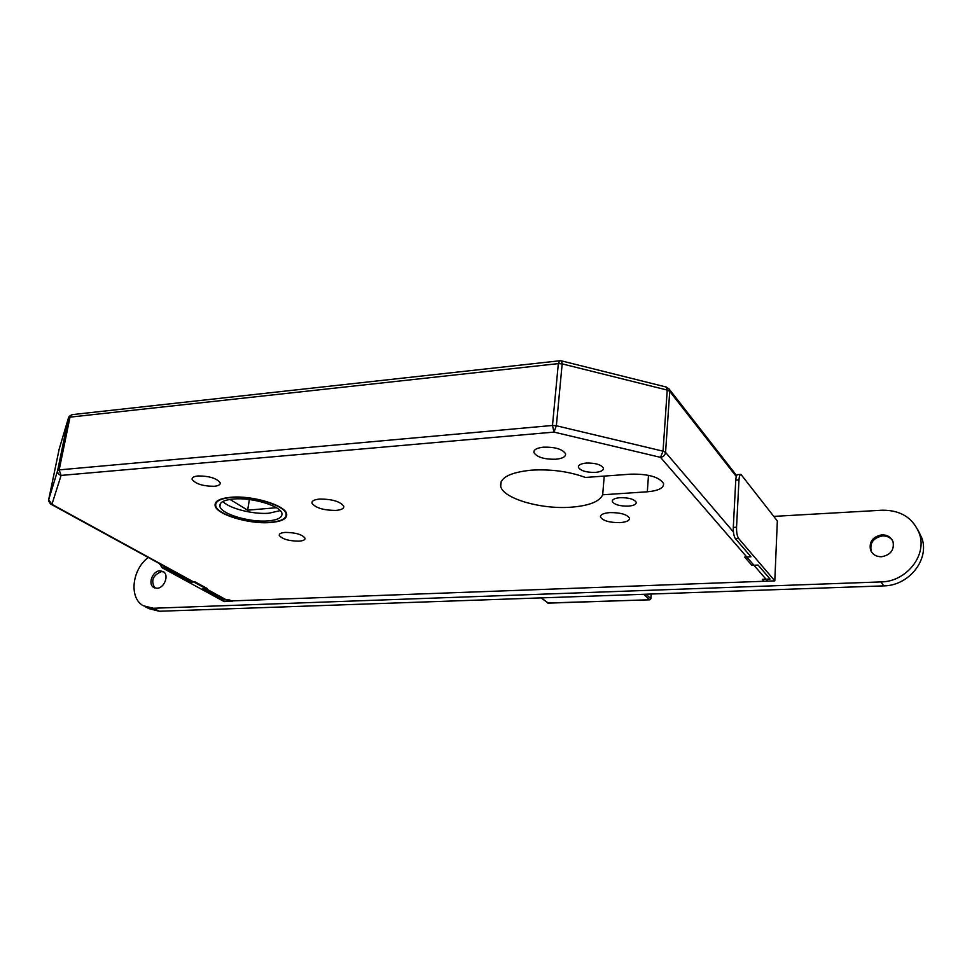 <?xml version="1.0" encoding="UTF-8"?>
<svg xmlns="http://www.w3.org/2000/svg" width="972" height="972" viewBox="0 0 972 972"><rect width="100%" height="100%" fill="white"/><g stroke="black" fill="none" stroke-linecap="round" stroke-linejoin="round"><path stroke-width="1.46" d="M231.044 497.251C219.733 498.32 214.423 501.151 215.116 505.744C216.501 514.553 248.941 524.297 270.131 522.547C281.759 521.612 287.287 518.756 286.691 513.994C285.695 505.391 252.513 495.234 231.044 497.251M269.803 522.341C281.236 521.417 286.655 518.611 286.072 513.921C285.088 505.476 252.489 495.501 231.397 497.47C220.28 498.527 215.055 501.309 215.735 505.829C217.096 514.48 248.978 524.054 269.803 522.341M233.73 498.988C223.9 499.912 219.295 502.366 219.891 506.363C221.069 513.981 249.233 522.45 267.616 520.931C277.688 520.105 282.463 517.626 281.953 513.508C281.054 506.035 252.331 497.263 233.73 498.988M222.928 501.479C229.052 508.453 252.987 514.528 268.819 513.24L280.179 510.616M595.411 472.392C586.347 472.526 580.673 470.837 578.389 467.325C578.146 465.053 580.782 463.632 586.298 463.049C595.423 462.903 601.133 464.592 603.405 468.115C603.636 470.412 600.963 471.833 595.411 472.392M628.362 506.133C619.759 506.205 614.413 504.675 612.324 501.528C612.117 499.462 614.717 498.174 620.1 497.676C628.763 497.591 634.133 499.122 636.223 502.269C636.393 504.371 633.78 505.659 628.362 506.133M555.802 459.246C544.223 459.44 536.933 457.217 533.92 452.588C533.579 449.72 536.787 447.91 543.555 447.156C555.219 446.95 562.557 449.161 565.558 453.803C565.862 456.719 562.606 458.529 555.802 459.246M620.027 522.632C609.541 522.681 603.029 520.834 600.489 517.08C600.259 514.65 603.381 513.155 609.845 512.596C620.415 512.536 626.964 514.382 629.504 518.137C629.698 520.603 626.539 522.098 620.027 522.632M214.119 486.292C202.905 486.207 195.566 483.91 192.128 479.378C191.849 477.531 193.853 476.389 198.142 475.952C209.442 476.025 216.805 478.321 220.231 482.841C220.498 484.724 218.457 485.866 214.119 486.292M298.878 541.161C288.696 541.015 282.159 539.083 279.256 535.378C279.037 533.737 281.066 532.741 285.343 532.401C295.597 532.547 302.158 534.466 305.05 538.184C305.257 539.849 303.203 540.845 298.878 541.161M335.862 510.409C323.469 510.336 315.499 507.919 311.976 503.168C311.672 500.932 314.26 499.559 319.764 499.049C332.266 499.11 340.273 501.516 343.784 506.278C344.064 508.55 341.427 509.923 335.862 510.409M570.722 507.226C540.76 509.498 503.083 498.515 500.689 486.34C499.584 477.811 509.79 472.416 531.32 470.169C550.954 469.014 568.985 471.444 585.411 477.459L630.925 474.154C648.458 473.874 659.332 477.009 663.56 483.534C663.925 488.005 658.506 490.763 647.316 491.796L602.689 494.784C599.517 501.686 588.862 505.841 570.722 507.226M736.302 476.511L669.732 391.364L669.344 389.371L666.306 387.063L561.488 360.879L562.168 363.88L556.361 425.748L663.026 451.166L660.498 457.35L767.686 581.135L227.861 601.048M249.379 499.535L247.653 510.191L229.963 499.414M276.388 507.712L247.653 510.191M602.689 494.784L604.22 476.086M59.207 448.967L48.673 499.717L51.941 504.322L229.173 601.413M71.977 414.655L69.182 416.368L68.465 417.887L59.025 449.611M48.661 499.79L57.627 470.557C57.397 473.012 58.551 474.628 61.09 475.417L51.941 504.322L50.532 503.958L48.636 500.981M666.306 387.063L667.229 390.076L669.732 391.364L665.565 452.405C665.079 455.2 663.39 456.852 660.498 457.35L553.979 432.103L552.485 425.469L556.361 425.748L553.979 432.103L61.09 475.417L59.171 469.889L552.485 425.469L558.341 363.613L70.008 417.146L59.171 469.889L57.627 470.557L68.465 417.887L72.268 414.619L559.641 360.782M738.659 538.524L774.806 580.867L777.333 520.943L740.956 474.409C739.874 474.567 739.218 476.402 738.975 479.925L736.545 527.213C736.448 532.449 737.153 536.216 738.659 538.524L735.427 538.682L750.979 556.798L744.686 557.09L751.854 565.34L758.087 565.072L770.079 579.033L762.327 579.336L764.016 581.268L763.263 581.159M735.427 538.682C733.909 536.386 733.192 532.62 733.301 527.395L736.545 527.213M738.975 479.925L735.755 480.144L733.301 527.395M735.755 480.144C735.998 476.62 736.667 474.786 737.76 474.64L740.81 474.421M774.806 580.867L764.016 581.268M162.203 565.097L164.45 567.721L162.239 567.83L159.384 563.566M190.986 580.867L190.779 582.107L164.45 567.721M223.645 598.74L223.451 599.943L202.881 588.716L207.23 588.534L195.153 581.9L190.779 582.107M232.308 601.17L228.894 599.736L223.451 599.943M162.239 567.83L224.18 601.595L231.761 601.316M154.827 587.975C150.636 580.624 152.859 575.169 161.498 571.597L163.685 571.901M160.028 570.795L163.357 571.67C169.407 575.084 164.268 588.364 156.905 588.254L153.673 587.428C147.55 584.051 152.653 570.746 160.028 570.795M871.848 552.485L871.228 551.197C869.6 542.85 873.366 537.759 882.564 535.912C886.792 535.827 890.085 537.334 892.454 540.432M881.896 534.843C887.363 534.843 891.069 537.152 893.037 541.756C894.41 550.031 890.559 555.024 881.483 556.762C876.197 556.737 872.552 554.538 870.548 550.152C868.907 541.805 872.686 536.702 881.896 534.843M773.821 516.387L882.357 510.203C900.886 510.118 913.267 518.052 919.512 534.005C927.154 555.668 906.135 581.803 881.021 581.912L153.333 608.253L143.188 605.702C128.826 597.804 131.973 569.628 148.23 557.454M917.933 529.934L921.954 538.294C929.56 559.836 908.686 585.8 883.706 585.885L159.274 611.254L149.153 608.703L145.666 606.953M561.488 360.879L559.823 360.758L558.341 363.613L562.168 363.88L667.229 390.076L663.026 451.166L665.565 452.405L733.423 531.951M647.316 491.796L648.494 475.32M736.654 475.612L668.639 388.423M541.368 597.877L548.099 603.138L649.685 599.76L643.695 594.293M645.979 594.208L650.827 598.655L651.155 594.038M650.79 598.898L649.952 599.724M548.366 603.126L541.052 597.889M159.274 611.254L153.333 608.253M883.706 585.885L881.021 581.912M215.638 502.621L215.116 505.744M286.242 512.815L286.072 513.921M220.34 503.654L219.891 506.363M578.389 467.325L578.498 466.098M612.324 501.528L612.396 500.507M533.92 452.588L534.09 450.935M600.489 517.08L600.587 515.889M192.128 479.378L192.359 478.042M279.256 535.378L279.414 534.357M311.976 503.168L312.182 501.734M500.689 486.34L501.188 481.529M50.884 504.152L193.064 581.997M205.153 588.619L225.686 599.858M547.588 603.005L649.806 599.809L650.888 598.74L651.216 594.026M921.954 538.294L919.512 534.005M870.548 550.152L871.228 551.197M153.673 587.428L154.451 587.829"/></g></svg>
